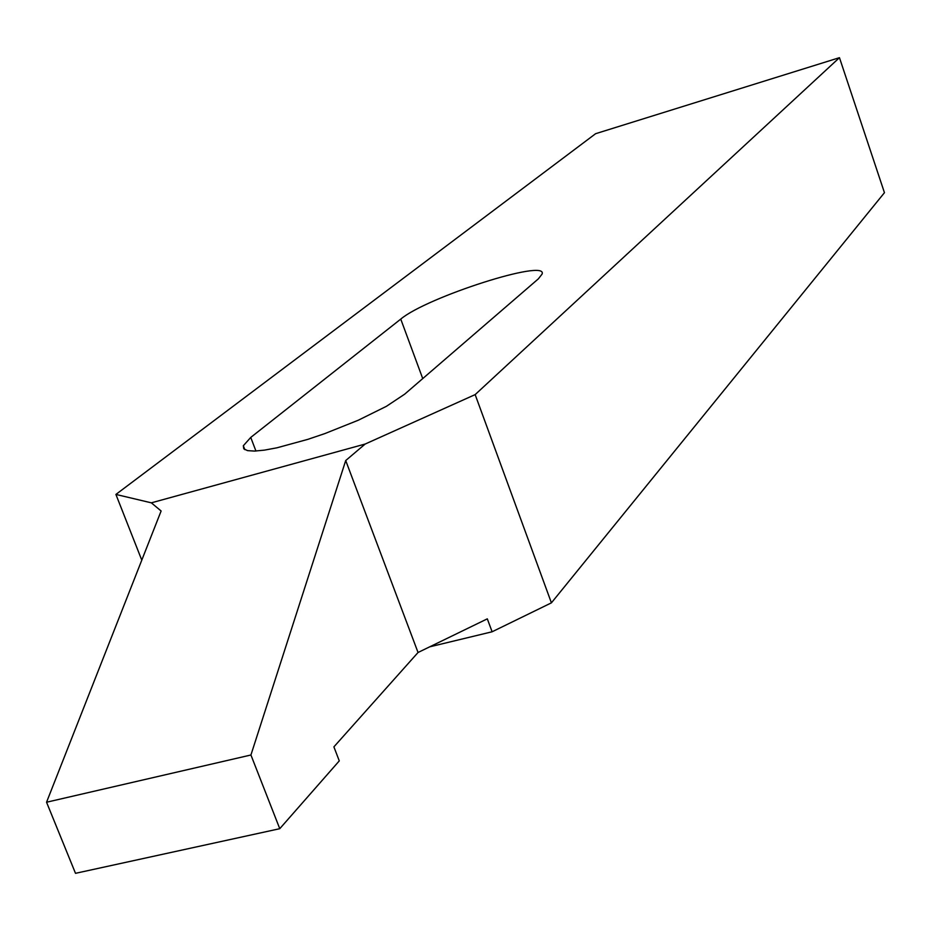 <?xml version="1.0" encoding="UTF-8"?>
<svg xmlns="http://www.w3.org/2000/svg" width="931" height="931" viewBox="0 0 931 931"><rect width="100%" height="100%" fill="white"/><g stroke="black" fill="none" stroke-linecap="round" stroke-linejoin="round"><path stroke-width="1.4" d="M400.761 319.1C426.421 297.257 548.115 258.248 542.098 274.063L538.374 278.834L404.671 394.174L386.423 406.312L358.295 420.218L324.838 433.59L307.858 439.351L277.031 447.788L264.474 450.127L254.524 451.081L247.553 450.627L243.782 448.823L243.328 445.751L250.742 437.43L400.761 319.1L422.732 378.591M475.159 394.604L839.459 57.675L884.45 192.694L551.408 602.846L492.115 631.777L487.309 618.847L418.042 652.491L333.892 746.871L339.28 760.883L279.766 828.695L250.928 754.994L345.715 460.542L365.161 444.04L475.159 394.604L551.408 602.846M429.645 646.847L492.115 631.777M141.78 560.136L115.909 494.431L151.346 502.833L161.121 510.991L46.55 802.231L75.504 873.325L279.766 828.695M345.715 460.542L418.042 652.491M839.459 57.675L595.619 133.692L115.909 494.431M46.55 802.231L250.928 754.994M151.346 502.833L365.161 444.04M250.742 437.43L255.944 451.023M243.328 445.751L244.841 449.673"/></g></svg>

